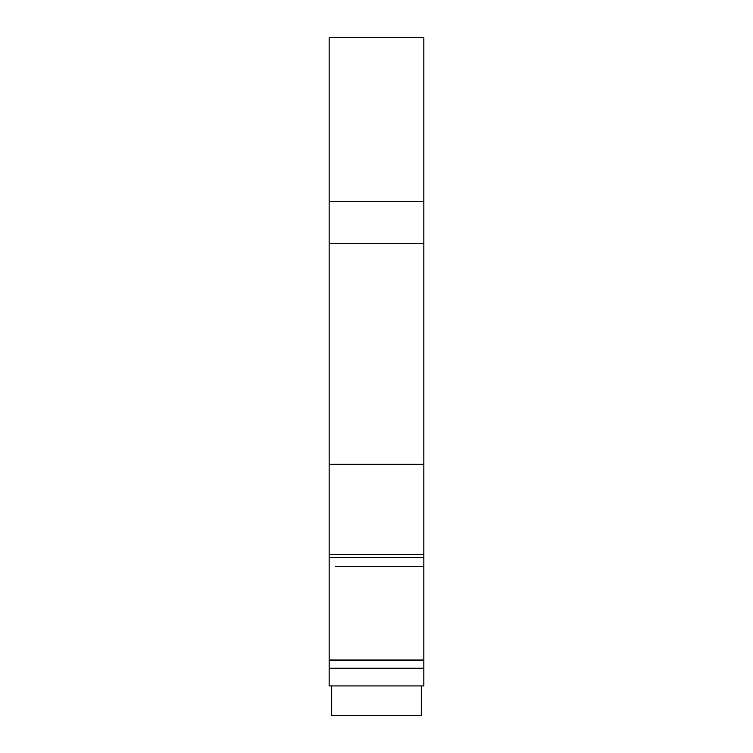 <?xml version="1.0" encoding="UTF-8"?>
<svg xmlns="http://www.w3.org/2000/svg" width="753" height="753" viewBox="0 0 753 753"><rect width="100%" height="100%" fill="white"/><g stroke="black" fill="none" stroke-linecap="round" stroke-linejoin="round"><path stroke-width="1.13" d="M423.854 557.578L329.146 557.578L329.146 685.927L423.854 685.927L423.854 37.65L329.146 37.65L329.146 201.437L423.854 201.437M329.146 557.578L329.146 201.437M423.854 660.005L329.146 660.005M329.146 464.319L423.854 464.319M329.146 243.624L423.854 243.624M329.146 668.222L423.854 668.222M421.285 685.927L421.285 715.35L331.715 715.35L331.715 685.927M423.854 660.259L329.146 660.259M419.845 685.927L335.584 685.927M423.854 554.434L329.146 554.434M423.854 566.482L335.584 566.482"/></g></svg>
